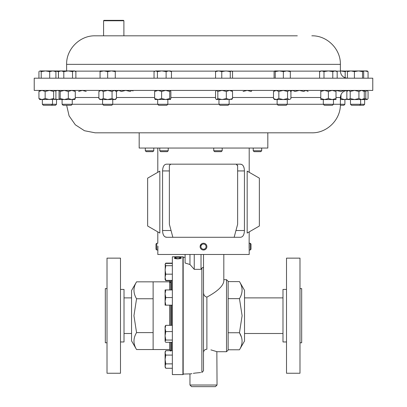 <?xml version="1.0" encoding="UTF-8"?>
<svg xmlns="http://www.w3.org/2000/svg" width="407" height="407" viewBox="0 0 407 407"><rect width="100%" height="100%" fill="white"/><g stroke="black" fill="none" stroke-linecap="round" stroke-linejoin="round"><path stroke-width="0.61" d="M112.744 99.557L112.744 104.273L111.737 105.281L103.597 105.281L102.589 104.273L344.907 104.273L344.907 99.557M155.209 90.425L154.64 91.443L158.125 90.425L161.61 91.443L165.669 90.425L169.729 91.443L169.729 98.54L170.431 99.496L155.082 99.496M157.677 99.557L157.677 104.273L158.689 105.281L166.824 105.281L167.837 104.273L167.837 99.557M56.522 104.273L55.515 105.281L43.356 105.281L42.348 104.273L56.522 104.273L56.522 99.557M218.971 99.557L218.971 104.273L219.978 105.281L228.118 105.281L229.126 104.273L229.126 99.557M72.248 99.557L72.248 104.273L71.24 105.281L63.1 105.281L62.093 104.273L102.589 104.268L102.589 99.557M74.847 99.496L59.559 99.557L60.195 98.54L64.255 99.557L68.315 98.54L71.8 99.557L75.29 98.54L74.715 99.557M277.131 99.557L277.131 104.273L278.139 105.281L286.279 105.281L287.291 104.273L287.291 99.557M359.625 105.281L360.638 104.273L350.478 104.273L351.485 105.281L363.644 105.281L364.652 104.273L364.652 99.557M360.638 99.557L360.638 104.273L364.652 104.273M323.311 99.557L323.311 104.273L324.323 105.281L332.458 105.281L333.47 104.273L333.47 99.557M286.508 289.423L282.987 289.423L282.987 341.961L286.508 341.961M286.508 258.14L286.508 373.244L299.984 373.244L299.984 258.14L286.508 258.14M299.984 342.775L301.679 342.775L301.679 288.609L299.984 288.609M153.124 332.621L136.559 332.621L133.939 315.69L136.559 298.763C133.12 293.111 133.12 287.464 136.559 281.837L131.553 290.506L131.553 340.878L136.559 349.547L153.124 349.547L153.124 281.837L169.648 281.837M169.648 305.164L169.648 325.341M169.648 342.318L169.648 349.638L170.731 351.17M169.648 280.392L169.648 282.799L170.731 281.222M169.648 282.799L169.648 289.942M170.731 280.392L170.731 289.942M170.731 305.164L170.731 325.341M183.186 257.326L183.186 315.69L183.186 257.326L185.083 257.326M175.697 257.489L176.104 257.57L174.979 258.023L177.849 258.71L180.708 258.013L179.579 257.57L179.98 257.489L181.4 258.013L180.215 258.643L177.803 258.867C175.605 258.786 174.43 258.501 174.282 258.018L175.697 257.636M175.697 256.807L174.979 256.954L177.849 257.255L180.708 256.949L179.579 256.822L181.4 256.949L177.803 257.336L174.282 256.949L175.697 256.832M182.916 256.786L172.354 256.786L172.354 374.598L182.916 374.598L182.916 256.786L183.186 256.807M239.469 349.781L244.531 341.015L244.531 290.369L239.469 281.603C242.933 287.271 242.933 292.954 239.469 298.646L242.109 315.69L239.469 332.738C242.933 338.405 242.933 344.083 239.469 349.781L228.144 349.781M203.5 386.65L191.585 386.65L215.415 386.65L217.043 385.027L216.855 351.643M203.5 352.696L203.5 370.792L203.5 352.696C203.653 350.513 204.782 349.364 206.883 349.242C220.111 352.182 220.111 352.182 206.883 349.242L206.883 297.115C204.624 296.53 203.505 294.887 203.52 292.175L203.5 291.6M205.56 349.425L204.558 350.081M216.834 351.633L210.923 349.888M226.521 279.67L226.521 351.714L228.144 350.086L228.144 281.298L226.521 279.67L223.814 279.67M202.304 267.796L201.877 268.254L201.877 372.486C186.421 374.277 186.421 374.277 201.877 372.486L203.5 370.792L203.5 268.289C203.088 267.231 202.549 267.216 201.877 268.254L201.017 269.348L194.251 269.348L189.957 264.509L185.083 263.008L185.083 254.482M223.814 254.482L223.814 281.339C222.98 286.233 217.338 291.493 206.883 297.115M120.492 341.961L124.013 341.961L124.013 289.423L120.492 289.423M120.492 373.244L120.492 258.14L107.016 258.14L107.016 373.244L120.492 373.244M107.016 342.775L105.321 342.775L105.321 288.609L107.016 288.609M157.921 246.143L157.799 254.482L249.201 254.482L249.201 250.015L250.219 250.015L250.219 243.244L249.201 243.244L249.155 244.007M156.781 243.244L155.983 244.042L155.983 249.216L156.781 250.015L156.781 243.244L157.799 243.244L157.799 231.883M200.147 246.143A3.383 3.383 0 0 0 203.017 249.979A3.383 3.383 0 0 0 206.853 247.115A3.383 3.383 0 0 0 203.983 243.279A3.383 3.383 0 0 0 200.147 246.143L201.282 244.073M206.059 246.998A2.584 2.584 0 0 0 203.871 244.068A2.584 2.584 0 0 0 200.941 246.26A2.584 2.584 0 0 0 203.129 249.191A2.584 2.584 0 0 0 206.059 246.998M249.094 247.924L249.201 231.883M250.219 243.244L251.017 244.042L251.017 249.216L250.219 250.015M247.171 233.053L247.171 171.128L259.361 178.164L259.361 226.017L247.171 233.053M249.109 248.341L249.125 248.758M249.155 249.267L249.176 249.608M166.687 237.286L240.313 237.286C242.857 237.179 244.231 234.92 244.439 230.515L244.439 170.935C244.241 166.539 242.862 164.28 240.313 164.163L166.687 164.163C164.143 164.27 162.769 166.524 162.561 170.935L162.561 230.515C162.759 234.91 164.138 237.164 166.687 237.286L165.069 236.864M205.718 249.191L205.23 249.542M204.68 249.801L204.1 249.959M203.5 250.015L204.904 249.71M205.53 249.338L206.059 248.845M206.751 247.583L206.822 247.273M240.313 164.163L241.931 164.581M242.653 165.14L243.264 165.924M243.762 166.926L244.129 168.116M168.233 150.768L167.338 151.663L160.663 151.663L159.768 150.768L168.233 150.768L168.233 148.046M222.191 150.768L221.296 151.663L214.621 151.663L213.726 150.768L222.191 150.768L222.191 148.046M153.775 150.768L152.879 151.663L146.21 151.663L145.314 150.768L153.775 150.768L153.775 148.046M261.686 150.768L260.79 151.663L254.121 151.663L253.225 150.768L261.686 150.768L261.686 148.046M248.982 132.814L139.179 132.814L139.179 148.046L267.821 148.046L267.821 132.814M159.692 90.425L372.771 90.425L372.771 78.2L34.229 78.2L34.229 90.425L159.692 90.425M66.641 105.281L69.093 115.888L75.346 124.807L84.478 130.733L95.167 132.814L311.833 132.814C327.091 133.206 340.771 119.521 340.379 104.268L340.379 97.497C340.796 93.203 343.152 90.847 347.446 90.425L347.654 90.68M103.582 20.757L103.989 20.35L123.489 20.35L123.896 20.757L103.582 20.757L103.582 35.816L95.167 35.816L297.319 35.816M340.359 105.281L343.9 105.281L344.907 104.273M166.117 71.622L168.793 70.94L171.469 71.622L170.365 70.94L161.762 70.94L166.117 71.622L166.117 78.2M171.469 78.2L171.469 71.622M157.407 71.622L161.762 70.94L155.723 70.94L157.407 71.622L157.407 78.2M154.044 78.2L154.044 71.622L155.723 70.94L154.518 71.301M58.415 78.2L58.415 71.622L58.99 70.94L59.264 71.108M55.077 70.966L58.415 71.622M59.117 70.981L52.808 70.94L55.912 71.622L55.037 70.94M45.457 70.94L49.7 71.622L52.808 70.94L40.074 70.94L41.214 71.622L45.457 70.94M59.346 99.303L39.815 99.557L38.94 98.54L42.043 99.557L45.152 98.54L49.395 99.557L53.638 98.54L54.777 99.557L55.306 99.323L55.912 98.54L55.912 91.443L54.777 90.425L53.638 91.443L53.638 98.54M41.214 78.2L41.214 71.622M49.7 78.2L49.7 71.622M38.94 78.2L38.94 71.622L39.545 71.098M55.912 78.2L55.912 71.622M230.26 78.2L230.26 71.622L231.4 70.94L232.534 71.622L232.534 78.2M221.774 78.2L221.774 71.622L226.017 70.94L230.26 71.622M215.557 78.2L215.557 71.622L218.666 70.94L221.774 71.622M231.924 71.098L216.438 70.94L215.557 71.622M231.929 99.323L216.438 99.557L216.168 99.323L216.697 99.557L217.831 98.54L222.08 99.557L226.323 98.54L229.431 99.557L232.534 98.54L231.924 99.323M63.807 78.2L63.807 71.622L68.162 70.94L72.517 71.622L74.201 70.94L75.88 71.622L75.88 78.2M72.517 78.2L72.517 71.622M58.455 78.2L58.455 71.622L61.131 70.94L63.807 71.622M75.407 71.301L74.781 70.94L59.559 70.94L58.455 71.622M107.667 71.622L111.472 70.94L115.278 71.622L115.278 70.94L103.861 70.94L107.667 71.622L107.667 78.2M115.278 78.2L115.278 71.622M100.056 71.622L103.861 70.94L100.056 70.94L100.056 78.2M116.458 98.54L115.278 99.557L100.056 99.557L98.881 98.54L101.078 99.557L103.276 98.54L107.667 99.557L112.062 98.54L114.26 99.557L116.458 98.54L116.458 91.443L114.26 90.425L112.062 91.443L112.062 98.54M290.328 78.2L290.328 71.622L289.753 70.94M283.358 78.2L283.358 71.622L286.843 70.94L290.328 71.622M275.239 78.2L275.239 71.622L279.299 70.94L283.358 71.622M274.094 78.2L274.094 71.622L274.664 70.94L275.239 71.622M289.886 70.981L274.664 70.94M288.248 99.557L274.598 99.557L273.499 98.54L276.175 99.557L278.846 98.54L283.206 99.557L287.561 98.54L289.24 99.557L290.45 99.013L289.24 99.557M363.41 99.349L365.786 98.54L366.926 99.557L367.455 99.323L367.185 99.557L347.944 99.557L347.319 99.013L349.521 99.557M363.41 90.634L365.786 91.443L365.786 98.54M367.455 99.323L368.06 98.54L368.06 91.443L366.926 90.425L365.786 91.443M347.319 99.013L346.845 98.54L346.845 91.443L348.524 90.425L350.208 91.443L350.208 98.54L354.563 99.557L358.918 98.54L361.594 99.557L364.27 98.54L364.27 91.443L361.594 90.425L358.918 91.443L358.918 98.54M350.208 91.443L354.563 90.425L358.918 91.443M363.166 90.425L364.27 91.443M363.166 99.557L364.27 98.54M348.524 99.557L350.208 98.54M347.654 99.303L344.464 99.557L347.207 98.911M243.096 91.443L247.156 90.425L251.216 91.443L251.918 90.486M337.179 78.2L337.179 71.622L334.981 70.94L332.784 71.622L332.784 78.2M323.997 78.2L323.997 71.622L328.388 70.94L332.784 71.622M319.602 78.2L319.602 71.622L321.8 70.94L323.997 71.622M337.179 71.622L335.999 70.94L320.782 70.94L319.602 71.622M335.999 99.557L320.782 99.557L320.782 98.54L324.588 99.557L328.388 98.54L332.193 99.557L335.999 98.54L335.999 99.557M55.581 99.023L57.479 99.557L59.244 99.094M55.581 90.954L57.479 90.425L59.244 90.888M155.209 99.557L154.64 98.54L158.125 99.557L161.61 98.54L161.61 91.443M154.64 91.443L154.64 98.54M169.729 98.54L165.669 99.557L161.61 98.54M170.304 99.557L170.874 98.54L170.874 91.443L170.365 90.425M169.729 91.443L170.304 90.425M363.675 78.2L363.675 71.622L363.1 70.94L362.53 71.622L362.53 78.2M354.411 78.2L354.411 71.622L358.47 70.94L362.53 71.622M95.167 35.816C79.914 35.419 66.229 49.11 66.621 64.362L340.379 64.362L340.379 71.133C340.796 75.422 343.152 77.783 347.446 78.2L347.441 71.622L350.926 70.94L354.411 71.622M348.01 70.94L347.441 71.622M363.1 70.94L347.883 70.981M345.182 77.829L345.182 71.622L346.861 70.94L347.72 71.128M347.736 71.108L340.379 70.94L345.182 71.622M368.06 71.622L367.185 70.94L364.957 70.94L368.06 71.622L368.06 78.2M363.39 71.123L364.957 70.94L363.166 70.94M123.896 20.757L123.896 35.816L109.681 35.816M59.559 90.425L59.051 91.443L59.051 98.54L59.626 99.557M101.078 99.557L99.954 99.272M289.82 90.425L290.924 91.443L290.924 98.54L290.445 99.013M216.438 90.425L215.557 91.443L215.557 98.54L216.168 99.323M68.315 98.54L68.315 91.443L71.8 90.425L75.29 91.443L75.29 98.54M75.29 91.443L74.715 90.425M68.315 91.443L64.255 90.425L60.195 91.443L60.195 98.54M59.626 90.425L60.195 91.443M78.612 91.443L82.412 90.425L86.218 91.443M100.056 90.425L98.881 91.443L98.881 98.54M98.881 91.443L101.078 90.425L99.954 90.71M112.062 91.443L107.667 90.425L103.276 91.443L103.276 98.54M101.078 90.425L103.276 91.443M320.782 90.425L320.782 98.54M335.999 90.425L335.999 98.54M320.782 91.443L324.588 90.425L328.388 91.443L328.388 98.54M328.388 91.443L332.193 90.425L335.999 91.443M274.598 90.425L273.499 91.443L273.499 98.54M290.445 90.97L289.24 90.425L287.561 91.443L287.561 98.54M273.499 91.443L276.175 90.425L278.846 91.443L278.846 98.54M278.846 91.443L283.206 90.425L287.561 91.443M53.638 91.443L49.395 90.425L45.152 91.443L45.152 98.54M45.152 91.443L42.043 90.425L38.94 91.443L38.94 98.54M39.815 90.425L38.94 91.443M116.076 91.443L118.752 90.425L121.428 91.443L125.783 90.425L130.138 91.443L131.822 90.425L133.028 90.97M216.168 90.659L216.697 90.425L217.831 91.443L217.831 98.54M231.924 90.659L232.534 91.443L232.534 98.54M232.534 91.443L229.431 90.425L226.323 91.443L226.323 98.54M217.831 91.443L222.08 90.425L226.323 91.443M164.347 236.309L163.736 235.526M163.238 234.524L162.871 233.333M200.147 247.115L200.29 247.7M201.47 249.338L200.941 248.85M200.249 247.583L200.122 246.871M159.829 233.053L159.829 171.128L147.639 178.164L147.639 226.017L159.829 233.053M157.875 248.748L157.921 247.207M170.787 164.174L169.424 165.4M234.142 237.286L237.627 224.288L237.627 165.786L236.141 164.169M237.474 165.105L237.576 165.395M169.373 165.786L169.373 224.288L172.858 237.286M200.697 372.532L195.146 373.077M195.09 373.082L193.335 373.367M191.9 373.636L190.852 373.855M190.842 373.855L183.186 374.058L183.186 315.69L183.186 374.058M239.469 298.646L228.144 298.646L228.144 332.738L239.469 332.738L241.397 336.955M228.144 281.603L239.469 281.603M189.957 254.482L189.957 264.509M194.251 254.482L194.251 269.348M201.017 254.482L201.017 269.348M203.52 254.482L203.52 292.175M172.354 265.69L165.776 265.69L165.094 264.555L165.776 263.415L172.354 263.415M172.354 274.181L165.776 274.181L165.094 269.933L165.776 265.69M172.354 280.392L165.776 280.392L165.094 277.284L165.776 274.181M165.252 264.026L165.094 279.512L165.776 280.392M174.979 258.023L175.361 258.618M180.321 258.623L180.708 258.013M180.596 257.85L181.349 258.15M174.333 258.15L175.096 257.845M170.731 342.318L170.731 350.692M170.258 282.402L169.968 282.636M136.559 298.763L153.124 298.763M136.559 332.621C133.12 338.248 133.12 343.89 136.559 349.547M136.559 281.837L153.124 281.837M165.776 297.553L165.094 293.747L165.776 289.942L165.094 289.942L165.094 301.358L165.776 297.553L172.354 297.553M172.354 289.942L165.776 289.942M165.776 305.164L165.094 301.358L165.094 305.164L172.354 305.164M165.094 352.131L165.094 352.889L165.776 350.692L172.354 350.692M165.776 368.269L165.094 366.071L165.776 363.873L165.094 359.478L165.776 355.087L165.094 352.889L165.094 367.089L165.776 368.269L172.354 368.269M172.354 363.873L165.776 363.873M172.354 355.087L165.776 355.087M165.776 350.692L165.094 351.872L165.094 352.889M172.354 263.115L165.776 263.115L165.456 263.736M169.648 280.693L165.776 280.693L165.456 280.072M340.379 98.804L340.98 98.54L344.464 99.557L340.379 99.557M335.999 90.481L340.98 91.443L344.464 90.425M345.874 90.603L347.207 91.071M340.98 94.648L340.98 98.54M290.542 91.443L292.74 90.425L291.616 90.71M292.74 90.425L294.938 91.443L299.333 90.425L303.724 91.443L305.922 90.425L308.119 91.443M165.776 340.043L165.094 335.8L165.776 331.557L165.094 328.449L165.776 325.341L165.094 326.221L165.094 341.183L165.776 340.043L172.354 340.043M172.354 331.557L165.776 331.557M172.354 342.318L165.776 342.318L165.252 341.707M172.354 325.341L165.776 325.341M171.54 350.692L171.54 342.318M171.54 325.341L171.54 305.164M171.54 289.942L171.54 280.392M189.957 374.058L189.957 385.027L217.043 385.027M75.29 97.497L98.881 97.497M116.458 97.497L154.64 97.497M170.874 97.497L215.557 97.497M232.534 97.497L273.499 97.497M290.924 97.497L320.782 97.497M335.999 97.497L340.379 97.497M100.056 71.133L75.107 71.133M340.379 71.133L336.33 71.133M320.451 71.133L290.049 71.133M274.369 71.133L231.985 71.133M216.112 71.133L170.696 71.133M154.818 71.133L115.278 71.133M162.561 230.515L171.042 230.515M162.561 170.935L169.373 170.935M235.958 230.515L244.439 230.515M237.627 170.935L244.439 170.935M42.348 104.273L42.348 99.557M62.093 104.273L62.093 99.557M282.987 297.883L244.531 297.883M131.553 297.883L124.013 297.883M249.201 148.046L249.201 172.298M159.768 150.768L159.768 148.046M213.726 150.768L213.726 148.046M145.314 150.768L145.314 148.046M66.621 64.362L66.621 70.94M367.185 90.425L367.455 90.659M347.944 90.425L347.319 90.97M59.056 90.425L59.346 90.68M340.379 64.362C340.771 49.11 327.086 35.419 311.833 35.816M55.037 99.557L55.306 99.323M115.278 90.425L116.458 91.443M55.037 90.425L55.306 90.659M231.659 90.425L231.929 90.659M253.225 150.768L253.225 148.046M157.799 148.046L157.799 172.298M157.799 250.015L156.781 250.015M131.553 333.501L124.013 333.501M226.521 351.714L217.043 351.714M189.957 385.027L191.585 386.65M183.186 374.577L182.916 374.598M153.124 349.547L169.648 349.547M282.987 333.501L244.531 333.501M165.094 279.512L165.776 280.693M165.094 264.296L165.776 263.115M350.478 104.273L350.478 99.557M51.496 105.281L52.503 104.273L52.503 99.557"/></g></svg>
